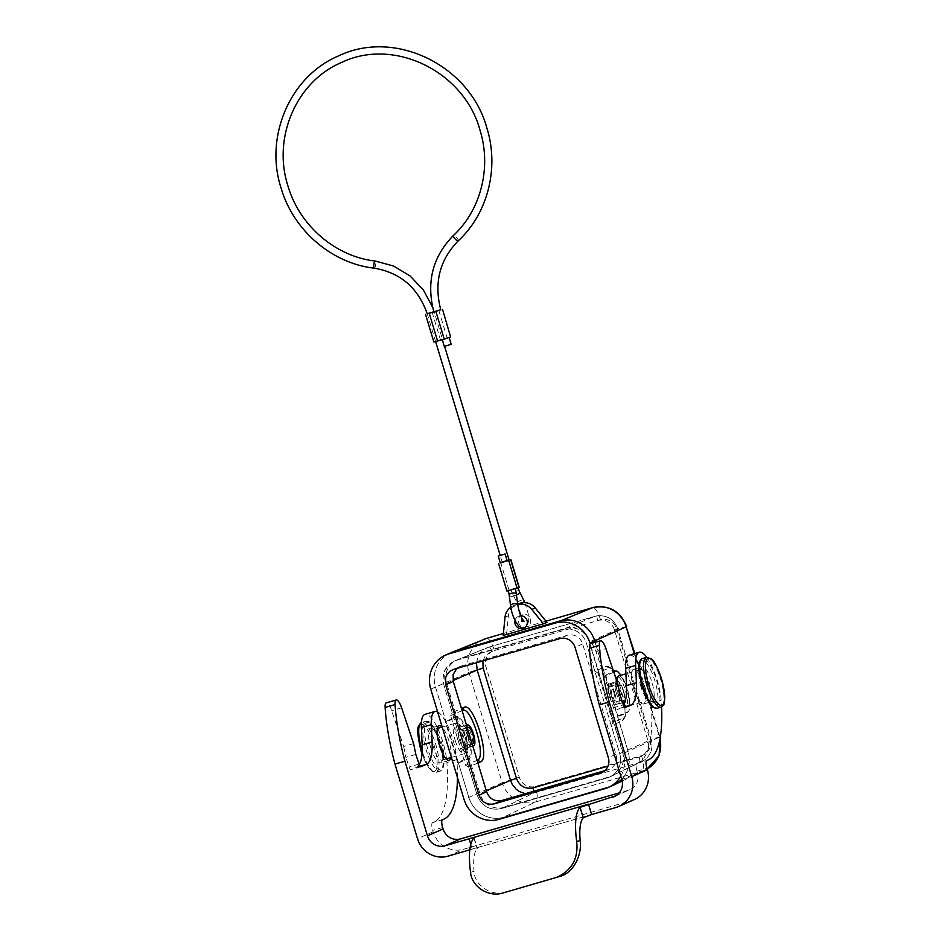 <?xml version="1.0" encoding="UTF-8"?>
<svg xmlns="http://www.w3.org/2000/svg" width="941" height="941" viewBox="0 0 941 941"><rect width="100%" height="100%" fill="white"/><g stroke="black" fill="none" stroke-linecap="round" stroke-linejoin="round"><path stroke-width="0.71" stroke-dasharray="4.71 3.53" d="M617.814 692.235C619.613 698.881 619.696 702.821 618.061 704.056C616.167 703.974 614.202 700.88 612.179 694.764C610.391 688.106 610.309 684.178 611.932 682.943C613.838 683.025 615.79 686.118 617.814 692.235M623.483 690.6A10.998 3.152 73.8 0 0 617.519 681.319A10.998 3.152 73.8 0 0 617.555 692.764A10.998 3.152 73.8 0 0 623.636 702.445A10.998 3.152 73.8 0 0 623.483 690.6M471.335 734.686C469.3 728.569 467.289 725.487 465.289 725.44C461.137 726.087 467.548 748.224 471.406 746.554C473.147 745.296 473.123 741.343 471.335 734.686M459.137 739.108A10.998 3.152 -106.2 0 1 458.985 727.264A10.998 3.152 -106.2 0 1 464.948 736.544A10.998 3.152 -106.2 0 1 465.101 748.389A10.998 3.152 -106.2 0 1 459.137 739.108M451.104 652.666A28.83 27.607 -113.9 0 0 435.507 687.036L445.916 721.512L445.469 722.394L455.585 717.607C462.701 713.125 475.699 756.152 467.842 758.234L457.538 762.398L445.469 722.394M457.538 762.398L458.42 762.892L468.83 797.368A28.83 27.607 -113.9 0 0 503.682 817.27L609.815 786.511A28.83 27.607 -113.9 0 0 613.885 784.959M620.801 776.172A28.83 27.607 -113.9 0 0 623.26 753.353L628.023 751.236A28.83 27.607 -113.9 0 1 621.719 779.242A28.83 27.607 -113.9 0 0 628.023 751.236L605.992 675.873L605.122 675.379L595.135 642.327L628.023 751.236L659.453 737.168L634.258 653.713M594.853 671.227L597.9 672.968L608.992 668.004L611.591 668.428L623.424 690.823L625.412 716.077L623.977 717.665L612.897 722.629L611.297 725.711L622.377 720.747L624.13 718.665L625.047 714.466L624.953 707.432L621.272 689.635L614.473 673.497L608.792 666.71L605.933 666.263L594.853 671.227L586.419 643.303A19.82 18.973 -113.9 0 0 562.447 629.623L456.314 660.382L450.61 663.193L446.187 667.828L443.54 673.768L442.988 680.319L443.799 684.636L452.233 712.56L461.466 708.514M612.897 722.629L597.9 672.968M477.91 762.998L468.689 767.044L477.111 794.969C481.663 806.166 489.649 810.73 501.082 808.648L607.216 777.889A19.82 18.973 -113.9 0 0 610.015 776.819A19.82 18.973 -113.9 0 0 619.731 753.635L611.297 725.711M468.689 767.044L465.63 765.304L450.645 715.642L452.233 712.56M462.102 710.62L450.645 715.642M465.63 765.304L477.099 760.281M458.42 762.892L468.712 758.728C476.828 756.576 463.407 712.09 456.032 716.724L445.916 721.512M616.884 671.086C623.718 674.45 632.552 704.938 628.588 711.408L627.318 712.772L617.614 716.76M605.122 675.379L613.532 671.298M546.944 622.389L503.212 635.469M457.714 739.673C455.15 729.804 455.35 724.546 458.302 723.888C463.313 724.158 470.418 748.707 466.324 751.612C463.678 752.706 460.808 748.73 457.714 739.673M616.132 679.061C615.449 682.39 616.002 687.13 617.778 693.305C620.178 700.704 622.624 704.927 625.153 705.997C632.058 707.879 621.719 672.227 616.884 677.52M618.072 715.878L627.765 711.89L629 710.573C631.987 705.503 627.141 683.989 621.036 675.238M613.791 672.097L605.992 675.873M517.715 604.475A14.421 13.797 -113.9 0 0 517.08 604.64L514.68 605.334A14.421 13.797 -113.9 0 0 512.998 605.945A14.421 13.797 -113.9 0 0 510.822 607.168M530.477 618.978A6.493 6.211 66.1 0 1 518.832 623.224A6.493 6.211 66.1 0 1 521.89 614.779A6.493 6.211 66.1 0 1 530.477 618.978M506.623 634.081L508.434 615.708A14.421 13.797 66.1 0 1 516.433 604.428A14.421 13.797 66.1 0 1 517.644 603.969M515.009 620.46A6.493 6.211 66.1 0 1 520.796 615.79M523.831 628.047L525.537 627.294C522.326 627.918 521.761 628.165 523.831 628.047M524.866 602.616L528.183 613.567L528.807 619.59L527.678 625.424L525.537 627.294M512.857 589.172C516.503 588.219 515.844 588.513 510.881 590.054C507.246 591.007 507.905 590.713 512.857 589.172L515.339 588.56M515.197 588.137C518.832 587.184 518.173 587.478 513.21 589.019C509.575 589.972 510.234 589.678 515.197 588.137L517.656 587.537M442.352 339.454L449.116 337.443L442.352 339.454M427.214 313.729L440.741 309.718M438.765 310.271L447.093 337.854L450.845 336.925M440.788 309.86L434.024 311.871L432.637 307.272M509.116 560.048L507.164 560.765M507.211 560.895L500.436 562.894M509.069 559.907L500.236 562.73M510.881 590.054L508.411 590.654M513.21 589.019L510.74 589.631M519.161 587.113L506.905 591.077M451.198 344.347L444.434 346.347M447.093 337.854L433.86 341.971M427.708 748.765A24.513 7.022 -106.2 0 1 431.296 724.158A24.513 7.022 -106.2 0 1 443.552 764.774A24.513 7.022 -106.2 0 1 427.708 748.765M433.307 746.789A15.856 4.54 -106.2 0 1 433.083 729.71A15.856 4.54 -106.2 0 1 434.589 730.028A15.856 4.54 -106.2 0 1 441.87 743.672A15.856 4.54 -106.2 0 1 443.023 759.093A15.856 4.54 -106.2 0 1 441.917 760.175A15.856 4.54 -106.2 0 1 433.307 746.789M455.197 740.449A15.856 4.54 73.8 0 0 463.807 753.823A15.856 4.54 73.8 0 0 464.407 753.47A15.856 4.54 73.8 0 0 463.76 737.332A15.856 4.54 73.8 0 0 455.679 723.347A15.856 4.54 73.8 0 0 454.974 723.358A15.856 4.54 73.8 0 0 455.197 740.449M430.743 747.625A18.02 5.164 -106.2 0 1 430.496 728.205A18.02 5.164 -106.2 0 1 432.213 728.569A18.02 5.164 -106.2 0 1 440.47 744.072A18.02 5.164 -106.2 0 1 441.776 761.598A18.02 5.164 -106.2 0 1 440.529 762.822A18.02 5.164 -106.2 0 1 430.743 747.625M641.962 686.683A24.513 7.022 -106.2 0 1 645.55 662.064A24.513 7.022 -106.2 0 1 657.806 702.68A24.513 7.022 -106.2 0 1 641.962 686.683M640.927 686.624A15.856 4.54 -106.2 0 1 639.598 670.615A15.856 4.54 -106.2 0 1 640.703 669.533A15.856 4.54 -106.2 0 1 649.49 683.507A15.856 4.54 -106.2 0 1 649.537 699.998A15.856 4.54 -106.2 0 1 648.031 699.681A15.856 4.54 -106.2 0 1 640.927 686.624M617.025 681.743A15.856 4.54 73.8 0 0 619.037 692.964A15.856 4.54 73.8 0 0 621.707 699.928M624.212 704.15A15.856 4.54 73.8 0 0 626.941 706.362A15.856 4.54 73.8 0 0 627.647 706.35A15.856 4.54 73.8 0 0 627.6 689.847A15.856 4.54 73.8 0 0 618.813 675.885M642.35 686.307A18.02 5.164 73.8 0 0 650.407 701.139A18.02 5.164 73.8 0 0 652.125 701.504A18.02 5.164 73.8 0 0 651.878 682.084A18.02 5.164 73.8 0 0 642.091 666.887A18.02 5.164 73.8 0 0 640.845 668.11A18.02 5.164 73.8 0 0 642.35 686.307M559.542 876.53L506.129 892.009C491.343 897.067 474.205 885.116 474.017 871.26A50.461 14.468 -106.2 0 1 477.099 848.547L477.299 848.147M473.946 838.113L477.099 848.547C477.746 847.712 476.111 847.912 472.217 849.135L470.794 844.395M591.618 814.53L472.217 849.135M615.955 795.733L628.329 790.252A14.421 13.797 -113.9 0 0 630 789.64A14.421 13.797 -113.9 0 0 637.433 772.62L621.813 779.536M634.387 799.532A25.231 24.148 66.1 0 1 631.458 800.591L463.631 849.229A25.231 24.148 66.1 0 1 433.131 831.82L432.695 830.385A7.21 2.07 -106.2 0 1 432.519 822.646L433.977 821.999A131.905 37.805 73.8 0 0 446.893 762.516A32.853 9.422 73.8 0 0 438.13 729.334A32.853 9.422 73.8 0 0 425.038 714.337M457.455 777.595A131.905 37.805 73.8 0 0 456.844 759.634A32.853 9.422 73.8 0 0 437.6 711.831M450.904 757.564A18.02 5.164 73.8 0 0 448.892 740.908A18.02 5.164 73.8 0 0 442.082 727.099M413.617 743.613L403.665 746.495L391.668 710.702A10.551 3.023 73.8 0 0 386.28 702.856M415.828 754.447L405.889 757.34L403.665 746.495M419.239 764.586A56.225 16.115 -106.2 0 1 416.463 767.209L410.994 769.632A3.599 1.035 -106.2 0 1 410.946 769.644A3.599 1.035 -106.2 0 1 409.112 766.962L405.889 757.34M629.341 655.136A32.853 9.422 -106.2 0 1 642.432 670.121A32.853 9.422 -106.2 0 1 651.196 703.315A131.905 37.805 -106.2 0 1 638.28 762.786L636.822 763.433A7.21 2.07 73.8 0 0 636.998 771.173L637.433 772.62M590.583 643.656A10.551 3.023 -106.2 0 1 595.971 651.501L607.451 685.718A18.173 5.211 -106.2 0 1 608.015 687.518L610.191 698.128L613.414 707.75A3.599 1.035 73.8 0 0 615.249 710.431A3.599 1.035 73.8 0 0 615.296 710.42L620.766 707.997A56.225 16.115 73.8 0 0 623.542 705.374M633.728 688.8A18.02 5.164 -106.2 0 1 633.469 669.38A18.02 5.164 -106.2 0 1 643.444 685.26A18.02 5.164 -106.2 0 1 643.503 703.997A18.02 5.164 -106.2 0 1 633.728 688.8M646.773 657.288A32.853 9.422 -106.2 0 1 661.147 700.422A131.905 37.805 -106.2 0 1 661.547 706.973M610.191 698.128L620.131 695.246M608.015 687.518L617.966 684.636M469.806 849.829L591.395 814.588M628.329 790.252L619.225 792.887M461.843 738.215A8.293 2.376 -106.2 0 1 461.725 729.287A8.293 2.376 -106.2 0 1 466.313 736.591A8.293 2.376 -106.2 0 1 466.336 745.213A8.293 2.376 -106.2 0 1 461.843 738.215M467.548 728.652A8.293 2.376 73.8 0 0 468.477 736.297A8.293 2.376 73.8 0 0 471.841 742.861M466.76 726.029A10.81 3.094 73.8 0 0 467.806 736.591A10.81 3.094 73.8 0 0 472.629 745.484M459.184 739.097A10.81 3.094 73.8 0 0 465.054 748.213A10.81 3.094 73.8 0 0 465.019 736.968A10.81 3.094 73.8 0 0 459.032 727.44A10.81 3.094 73.8 0 0 459.184 739.097M617.719 693.152A10.81 3.094 73.8 0 0 623.589 702.268A10.81 3.094 73.8 0 0 623.554 691.023A10.81 3.094 73.8 0 0 617.567 681.496A10.81 3.094 73.8 0 0 617.719 693.152M616.402 693.435A8.293 2.376 -106.2 0 1 616.284 684.495A8.293 2.376 -106.2 0 1 620.778 691.494A8.293 2.376 -106.2 0 1 620.895 700.422A8.293 2.376 -106.2 0 1 616.402 693.435M614.144 693.411A8.293 2.376 73.8 0 0 609.65 686.424A8.293 2.376 73.8 0 0 609.674 695.046A8.293 2.376 73.8 0 0 614.261 702.339A8.293 2.376 73.8 0 0 614.144 693.411M614.814 693.117A10.81 3.094 73.8 0 0 608.945 684.001A10.81 3.094 73.8 0 0 609.098 695.646A10.81 3.094 73.8 0 0 614.967 704.762A10.81 3.094 73.8 0 0 614.814 693.117M450.363 652.983A28.83 27.607 -113.9 0 0 435.507 687.036L468.83 797.368A28.83 27.607 -113.9 0 0 503.682 817.27L609.815 786.511A28.83 27.607 -113.9 0 0 613.167 785.288M623.26 753.353L590.207 643.867M622.589 752.377L619.731 753.635L586.419 643.303A19.82 18.973 -113.9 0 0 562.447 629.623L456.314 660.382L454.021 661.229L444.564 670.792L443.799 684.636L477.111 794.969C481.674 806.155 489.661 810.719 501.082 808.648L607.216 777.889A19.82 18.973 -113.9 0 0 609.521 777.054A19.82 18.973 -113.9 0 0 619.731 753.635L651.148 739.579L617.825 629.235L589.278 642.033A19.82 18.973 -113.9 0 0 565.306 628.365L459.173 659.112A19.82 18.973 -113.9 0 0 456.879 659.959A19.82 18.973 -113.9 0 0 446.657 683.366L479.969 793.71A19.82 18.973 -113.9 0 0 503.941 807.378L610.074 776.631A19.82 18.973 -113.9 0 0 612.379 775.784A19.82 18.973 -113.9 0 0 622.589 752.377L589.278 642.033M604.828 770.644L607.992 769.726A12.609 12.08 -113.9 0 0 615.955 754.294L582.644 643.962A12.609 12.08 -113.9 0 0 567.388 635.257L461.255 666.016L456.797 668.475M623.977 717.665L622.377 720.747M608.992 668.004L605.933 666.263M486.344 790.922L479.969 793.71M446.657 683.366L453.068 680.566M430.755 689.141L468.912 672.392L502.223 782.736L464.066 799.485M498.918 819.376L535.794 801.885L641.927 771.126L605.051 788.617M545.956 621.178L503.4 633.516M494.39 650.549L600.523 619.79A13.35 12.774 66.1 0 1 616.649 629L649.972 739.332A13.35 12.774 66.1 0 1 641.539 755.67L535.405 786.417A13.35 12.774 66.1 0 1 519.267 777.207L485.956 666.875A13.35 12.774 66.1 0 1 494.39 650.549A14.421 4.129 73.8 0 0 486.579 638.386M483.933 639.304A27.76 26.583 -113.9 0 0 468.912 672.392L485.956 666.875M519.267 777.207L502.223 782.736A27.76 26.583 -113.9 0 0 535.794 801.885A14.421 4.129 73.8 0 0 535.405 786.417M641.539 755.67A14.421 4.129 73.8 0 1 641.927 771.126A27.76 26.583 -113.9 0 0 645.844 769.632L622.166 780.983M659.453 737.168L649.972 739.332M600.523 619.79A14.421 4.129 73.8 0 0 592.701 607.627M626.647 626.518L616.649 629M503.941 807.378L533.171 793.275L639.304 762.516L610.074 776.631M565.306 628.365L595.159 616.296L489.026 647.055L459.173 659.112M482.886 660.911L485.591 655.383L491.802 651.301L597.935 620.542A13.703 13.127 66.1 0 1 614.508 630L647.82 740.344A13.703 13.127 66.1 0 1 639.162 757.105L607.992 766.139M489.026 647.055L485.121 648.737L480.522 652.654L478.404 655.853L476.428 662.782M525.29 793.698L533.171 793.275A5.046 1.447 73.8 0 0 533.676 791.263M639.162 757.105A5.046 1.447 73.8 0 1 639.304 762.516A18.749 17.95 -113.9 0 0 641.95 761.504A18.749 17.95 -113.9 0 0 651.148 739.579L617.825 629.235A18.749 17.95 -113.9 0 0 595.159 616.296A5.046 1.447 73.8 0 0 595.159 616.296A5.046 1.447 73.8 0 1 597.935 620.542M491.802 651.301A5.046 1.447 73.8 0 0 489.073 647.043L487.344 647.643M610.015 776.819L641.95 761.504C650.419 756.611 653.536 749.259 651.325 739.473L647.82 740.344M489.061 647.043L595.194 616.284C606.122 614.285 613.72 618.566 618.002 629.129L614.508 630M517.644 604.016L514.68 605.334M517.08 604.64L517.691 604.369M505.011 617.225L508.434 615.708M468.712 758.728L467.842 758.234M456.032 716.724L455.585 717.607M627.765 711.89L627.318 712.772M510.61 605.745A3.599 1.611 172.4 0 0 515.527 606.627A3.599 1.611 172.4 0 0 517.75 604.804M523.455 602.616A3.599 1.847 153.6 0 1 520.479 604.44A3.599 1.847 153.6 0 1 517.55 603.957A3.599 1.847 153.6 0 1 521.079 600.264A3.599 1.847 153.6 0 1 524.008 600.746M458.326 240.755A3.599 0.988 46.6 0 0 456.503 237.532A3.599 0.988 46.6 0 0 453.397 235.544M509.199 595.135A3.599 1.611 172.4 0 0 514.115 596.018A3.599 1.611 172.4 0 0 516.338 594.183M516.456 595.041A3.599 1.847 153.6 0 1 515.903 595.23A3.599 1.847 153.6 0 1 512.974 594.736A3.599 1.847 153.6 0 1 516.503 591.042A3.599 1.847 153.6 0 1 519.432 591.536M435.624 341.595L427.261 313.871L434.154 311.789L444.599 346.394M374.424 268.161A3.599 0.906 97.1 0 0 375.635 264.727A3.599 0.906 97.1 0 0 375.318 261.092M498.777 563.377L507.105 590.96M509.01 590.113L500.683 562.53M432.131 312.2L440.459 339.783M422.038 753.859L428.402 767.291L433.33 772.091L436.106 772.361L440.082 771.208L443.176 767.538C444.764 765.009 444.07 757.282 441.117 744.366L434.707 728.616C431.037 723.288 428.92 720.959 428.378 721.618L425.638 721.359A25.948 7.434 73.8 0 0 426.002 749.318A25.948 7.434 73.8 0 0 440.082 771.208A25.948 7.434 73.8 0 0 440 744.213A25.948 7.434 73.8 0 0 425.638 721.359L421.415 722.594A25.948 7.434 -106.2 0 1 421.65 722.512A25.948 7.434 -106.2 0 1 436.024 745.366A25.948 7.434 -106.2 0 1 436.106 772.361A25.948 7.434 -106.2 0 1 422.191 751.047M421.074 750.695A24.513 7.022 73.8 0 0 436.918 766.692A24.513 7.022 73.8 0 0 424.662 726.076A24.513 7.022 73.8 0 0 421.074 750.695M646.526 657.347A25.948 7.434 -106.2 0 1 660.888 680.202A25.948 7.434 -106.2 0 1 660.97 707.197M656.983 708.35A25.948 7.434 73.8 0 0 656.912 681.355A25.948 7.434 73.8 0 0 642.538 658.5M559.189 876.636L556.225 877.541M503.164 892.915L506.129 892.009M474.017 871.26L470.547 872.319M631.458 800.591L615.826 807.519M433.131 831.82L417.51 838.737M448.01 856.145L463.631 849.229M401.619 707.82L391.668 710.702M419.063 764.08L409.112 766.962M420.862 766.762L410.994 769.632M420.051 766.162L416.463 767.209M456.844 759.634L446.893 762.516M443.929 819.117L433.977 821.999M442.47 819.752L432.519 822.646M442.646 827.492L432.695 830.385M636.822 763.433L646.773 760.551M636.998 771.173L646.949 768.291M638.28 762.786L648.231 759.905M651.196 703.315L661.147 700.422M620.766 707.997L624.353 706.962M613.414 707.75L623.365 704.868M607.451 685.718L617.39 682.837M595.971 651.501L605.922 648.62M607.992 769.726L603.216 771.843M615.955 754.294L608.333 757.67M582.644 643.962L575.022 647.337M567.388 635.257L559.766 638.633M461.255 666.016L453.644 669.38M618.155 704.033L623.636 702.445M612.026 682.919L617.519 681.319M465.101 748.389L471.488 746.531M458.985 727.264L465.372 725.417M623.965 719.03L625.424 716.101M608.792 666.698L611.579 668.404M634.81 653.548L660.182 737.626M647.149 768.962L645.844 769.632M454.574 660.982L487.379 647.631M512.998 605.945L516.433 604.428M526.219 627.047L527.136 626.647M518.456 616.296L521.89 614.779M629.023 710.526L628.612 711.361M522.573 621.095L521.349 621.989L521.443 617.202M521.255 615.802L517.55 603.957L510.834 589.878M502.212 562.13L500.165 555.366M441.917 760.175L446.187 758.928M451.362 757.434L463.807 753.823M433.083 729.71L437.365 728.463M442.199 727.064L454.974 723.358M458.161 723.852L455.679 723.347M466.23 751.706L464.407 753.47M434.589 730.028L432.213 728.569M443.023 759.093L441.776 761.598M640.703 669.533L625.918 673.827M649.537 699.998L627.647 706.35M625.283 706.021L626.941 706.362M648.031 699.681L650.407 701.139M639.598 670.615L640.845 668.11M474.193 837.878L477.334 848.3M614.379 796.557L630 789.64M420.898 766.762L410.946 769.644M643.503 703.997L652.125 701.504M633.469 669.38L642.091 666.887M439.118 725.711L430.496 728.205M449.151 760.328L440.529 762.822M466.336 745.213L472.97 743.284M461.725 729.287L468.359 727.369M466.524 725.264L459.032 727.44M472.782 745.978L465.054 748.213M616.284 684.495L609.65 686.424M620.895 700.422L614.261 702.339M614.967 704.762L623.589 702.268M608.945 684.001L617.567 681.496M456.879 659.959L454.021 661.217M612.379 775.784L609.521 777.054M609.45 769.197L601.84 772.573M452.221 669.898L459.843 666.534"/><path stroke-width="1.41" d="M634.258 653.713L626.141 626.824L594.712 640.903L595.135 642.327L594.712 640.903A28.83 27.607 -113.9 0 0 559.848 621.001L453.715 651.76A28.83 27.607 -113.9 0 0 451.104 652.666L486.568 638.386M622.166 780.983L613.885 784.959A28.83 27.607 -113.9 0 0 621.719 779.242A28.83 27.607 -113.9 0 1 613.167 785.288L608.404 787.405A28.83 27.607 -113.9 0 0 620.801 776.172M461.466 708.514L464.019 707.397C473.523 701.339 490.979 759.164 480.463 761.881L477.91 762.998M477.099 760.281L477.416 760.14C486.979 757.634 471.088 704.997 462.431 710.479L462.102 710.62M613.532 671.298L616.884 671.086M517.691 604.369L520.514 603.122A14.421 13.797 66.1 0 1 535.229 607.945L546.944 622.389L543.439 623.812L531.794 609.462A14.421 13.797 -113.9 0 0 517.715 604.475M510.822 607.168A14.421 13.797 -113.9 0 0 505.011 617.225L503.212 635.469L543.439 623.812M616.884 677.52L616.132 679.061M621.036 675.238L617.684 671.58L615.496 671.262L613.791 672.097M520.514 603.122L517.644 604.016M520.796 615.79A6.493 6.211 66.1 0 1 523.714 628.165A6.493 6.211 66.1 0 1 515.009 620.46M522.573 621.095L524.09 621.189C523.514 620.601 520.055 617.472 517.75 604.804A3.599 1.611 172.4 0 0 512.833 603.91A3.599 1.611 172.4 0 0 510.61 605.745C511.539 613.473 514.28 620.284 518.82 626.153L522.831 628.188L524.149 627.953M500.436 562.894L507.211 560.895L505.129 553.99L498.224 556.084L505.129 553.99M444.434 346.347L451.198 344.347L449.163 337.596M440.741 309.718L427.214 313.729M442.517 309.342L450.645 337.043L444.234 339.125L435.906 311.542M375.318 261.092A3.599 0.906 97.1 0 0 375.188 261.033A3.599 0.906 97.1 0 0 375.047 261.057A3.599 0.906 97.1 0 0 373.812 264.762A3.599 0.906 97.1 0 0 374.295 268.185C400.49 272.69 418.145 287.911 427.261 313.871L440.788 309.86C433.777 282.947 439.6 259.928 458.267 240.837A3.599 0.988 46.6 0 0 458.326 240.755M507.164 560.765L509.116 560.048L444.599 346.394M500.236 562.73L509.069 559.907M498.577 563.494L506.905 591.077L517.056 588.078L519.161 587.113L510.834 559.53M425.532 314.388L433.86 341.971L444.234 339.125M621.707 699.928A15.856 4.54 73.8 0 0 624.212 704.15M625.918 673.827L618.813 675.885A15.856 4.54 73.8 0 0 618.213 676.238A15.856 4.54 73.8 0 0 617.025 681.743M444.893 845.806A14.421 13.797 66.1 0 1 427.461 835.855L443.082 828.939A14.421 13.797 -113.9 0 0 460.514 838.89L444.893 845.806L588.501 804.19L469.112 838.784C472.994 837.584 474.605 837.361 473.946 838.113A61.271 17.561 73.8 0 0 470.547 872.319C471.629 886.657 488.614 897.773 503.164 892.915L559.542 876.53M588.501 804.19L591.618 814.53L583.232 817.788L580.079 807.354L615.955 795.733M556.225 877.541C571.716 870.707 578.527 858.71 576.68 841.56L580.15 840.501C582.138 853.805 574.328 873.025 559.189 876.636M580.15 840.501A50.461 14.468 -106.2 0 1 583.232 817.788M580.079 807.354A61.271 17.561 73.8 0 0 576.68 841.56M599.264 704.88L609.215 701.986A106.921 30.641 -106.2 0 1 599.382 645.373A10.551 3.023 -106.2 0 1 600.534 640.762L590.583 643.656A10.551 3.023 -106.2 0 0 589.431 648.255A106.921 30.641 -106.2 0 0 599.264 704.88L621.813 779.536A14.421 13.797 66.1 0 1 614.379 796.557A14.421 13.797 66.1 0 1 612.709 797.168M661.547 706.973A131.905 37.805 -106.2 0 1 648.231 759.905L646.773 760.551A7.21 2.07 73.8 0 0 646.949 768.291L647.384 769.726A25.231 24.148 66.1 0 1 634.387 799.532L618.766 806.449A25.231 24.148 -113.9 0 0 631.764 776.654L609.215 701.986M591.395 814.588L615.826 807.519A25.231 24.148 -113.9 0 0 618.766 806.449M437.6 711.831A32.853 9.422 73.8 0 0 434.989 711.455A32.853 9.422 73.8 0 0 431.319 724.664L432.095 741.943A56.225 16.115 -106.2 0 1 426.414 764.315L420.945 766.75A3.599 1.035 -106.2 0 1 419.063 764.08L415.828 754.447L413.617 743.613L401.619 707.82A10.551 3.023 73.8 0 0 396.232 699.975L386.28 702.856A10.551 3.023 73.8 0 0 385.128 707.456A106.921 30.641 73.8 0 0 394.961 764.08L417.51 838.737A25.231 24.148 -113.9 0 0 448.01 856.145L469.806 849.829M396.232 699.975A10.551 3.023 73.8 0 0 395.067 704.574A106.921 30.641 73.8 0 0 404.912 761.198L427.461 835.855M443.082 828.939L442.646 827.492A7.21 2.07 -106.2 0 1 442.47 819.752L443.929 819.117A131.905 37.805 73.8 0 0 457.455 777.595M442.082 727.099A18.02 5.164 73.8 0 0 439.118 725.711A18.02 5.164 73.8 0 0 439.376 745.119A18.02 5.164 73.8 0 0 449.151 760.328A18.02 5.164 73.8 0 0 450.904 757.564M404.912 761.198L394.961 764.08M434.989 711.455L425.038 714.337A32.853 9.422 73.8 0 0 421.368 727.546L422.144 744.825A56.225 16.115 -106.2 0 1 419.239 764.586M623.542 705.374A56.225 16.115 73.8 0 0 626.447 685.613L625.671 668.333A32.853 9.422 -106.2 0 1 629.341 655.136L639.292 652.254A32.853 9.422 -106.2 0 1 646.773 657.288M600.534 640.762A10.551 3.023 -106.2 0 1 605.922 648.62L617.39 682.837A18.173 5.211 -106.2 0 1 617.966 684.636L620.131 695.246L623.365 704.868A3.599 1.035 73.8 0 0 625.2 707.55A3.599 1.035 73.8 0 0 625.247 707.538L630.717 705.115A56.225 16.115 73.8 0 0 636.398 682.731L635.622 665.452A32.853 9.422 -106.2 0 1 639.292 652.254M619.225 792.887L460.514 838.89M471.841 742.861A8.293 2.376 73.8 0 0 472.97 743.284A8.293 2.376 73.8 0 0 472.947 734.662A8.293 2.376 73.8 0 0 468.359 727.369A8.293 2.376 73.8 0 0 467.548 728.652M472.629 745.484A10.81 3.094 73.8 0 0 473.676 745.707A10.81 3.094 73.8 0 0 473.641 734.462A10.81 3.094 73.8 0 0 467.653 724.946A10.81 3.094 73.8 0 0 466.76 726.029M590.207 643.867L589.948 643.009A28.83 27.607 -113.9 0 0 555.084 623.118L448.951 653.866A28.83 27.607 -113.9 0 0 445.611 655.089A28.83 27.607 -113.9 0 0 430.755 689.141L464.066 799.485A28.83 27.607 -113.9 0 0 498.918 819.376L605.051 788.617A28.83 27.607 -113.9 0 0 608.404 787.405M589.948 643.009L594.712 640.903A28.83 27.607 -113.9 0 0 559.848 621.001L453.715 651.76A28.83 27.607 -113.9 0 0 450.363 652.983L445.611 655.089M445.669 684.813L478.993 795.157C481.886 802.285 486.968 805.19 494.237 803.861L600.37 773.102A12.609 12.08 -113.9 0 0 608.333 757.67L575.022 647.337A12.609 12.08 -113.9 0 0 559.766 638.633L453.644 669.38L450.01 671.18L447.198 674.121L445.505 677.908L445.669 684.813L453.291 681.449L486.603 791.781C489.496 798.909 494.59 801.814 501.859 800.485L604.828 770.644M456.797 668.475L453.127 674.532L453.291 681.449M464.019 707.397L462.431 710.479M480.463 761.881L477.416 760.14M453.068 680.566L477.181 670.004L510.493 780.336L486.344 790.922M503.4 633.516L486.45 638.421L448.951 653.866M555.084 623.118L592.571 607.674L545.956 621.178M486.45 638.421A27.76 26.583 -113.9 0 0 483.933 639.304M634.81 653.548L626.141 626.824A27.76 26.583 -113.9 0 0 592.571 607.674M660.182 737.626L659.076 755.611L647.149 768.962A27.76 26.583 -113.9 0 0 659.935 738.967M607.992 766.139L533.041 787.864C525.149 789.311 519.62 786.158 516.468 778.407L483.145 668.063L482.886 660.911M476.428 662.782L477.181 670.004L483.145 668.063M516.468 778.407L510.493 780.336L512.257 784.418L516.209 789.276L519.385 791.557L525.29 793.698M533.676 791.263A5.046 1.447 73.8 0 0 533.041 787.864M535.229 607.945L531.794 609.462M615.496 671.262L614.626 670.768M524.866 602.616L524.008 600.746A3.599 1.847 153.6 0 1 523.455 602.616M453.397 235.544A3.599 0.988 46.6 0 0 453.315 235.591A3.599 0.988 46.6 0 0 454.95 238.767A3.599 0.988 46.6 0 0 458.185 240.884A3.599 0.988 46.6 0 0 458.267 240.837C487.814 213.536 499.377 167.933 486.909 128.129C469.994 65.411 394.997 28.748 338.713 55.848C290.451 75.974 264.233 136.092 281.018 187.882C293.251 230.251 331.761 263.433 374.295 268.185A3.599 0.906 97.1 0 0 374.424 268.161M515.397 588.831L516.338 594.183A3.599 1.611 172.4 0 0 511.422 593.3A3.599 1.611 172.4 0 0 509.199 595.135L510.61 605.745M524.008 600.746L519.432 591.536A3.599 1.847 153.6 0 1 516.456 595.041M510.634 559.648L518.962 587.231M517.056 588.078L508.728 560.495M437.6 341.042L429.272 313.459M422.191 751.047A25.948 7.434 -106.2 0 1 422.015 750.471A25.948 7.434 -106.2 0 1 421.415 722.594M646.89 685.307A25.948 7.434 -106.2 0 1 646.526 657.347L651.101 658.794C653.795 660.088 657.336 666.981 661.746 679.473L664.758 696.211C664.499 702.68 663.958 705.774 663.146 705.515L660.97 707.197A25.948 7.434 -106.2 0 1 646.89 685.307M648.596 684.754A24.513 7.022 73.8 0 0 664.44 700.763A24.513 7.022 73.8 0 0 652.184 660.147A24.513 7.022 73.8 0 0 648.596 684.754M642.903 686.46A25.948 7.434 73.8 0 0 656.983 708.35L652.407 706.903L649.29 703.28L641.903 686.707L638.739 669.11L639.162 663.252C640.198 659.959 641.327 658.371 642.538 658.5A25.948 7.434 73.8 0 0 642.903 686.46M470.794 844.395L469.1 838.784M631.764 776.654L647.384 769.726M395.067 704.574L385.128 707.456M426.414 764.315L420.051 766.162M432.095 741.943L422.144 744.825M431.319 724.664L421.368 727.546M589.431 648.255L599.382 645.373M625.671 668.333L635.622 665.452M626.447 685.613L636.398 682.731M624.353 706.962L630.717 705.115M486.603 791.781L478.993 795.157M501.859 800.485L494.237 803.861M603.216 771.843L600.37 773.102M592.689 607.627C609.027 604.651 620.342 610.944 626.647 626.518M617.743 671.615L616.943 671.121M521.443 617.202L521.255 615.802M433.883 311.942C426.12 282.276 432.601 256.822 453.315 235.591C480.851 210.161 491.696 167.522 480.016 130.211C464.125 71.41 393.985 37.181 341.642 62.435C296.721 81.161 272.196 137.268 287.911 185.8C299.391 225.522 335.49 256.611 375.188 261.033L393.573 266.021L410.076 275.948L423.426 290.063L432.637 307.272M519.432 591.536L517.679 587.584M500.306 562.977L498.224 556.084M442.27 339.689L444.293 346.429M500.165 555.366L435.624 341.595M516.338 594.183L517.75 604.804M508.422 590.713L509.199 595.135M421.65 722.512L418.557 726.181C416.851 728.44 417.675 736.627 421.015 750.718L422.038 753.859M446.187 758.928L451.362 757.434M437.365 728.463L442.199 727.064M656.983 708.35L660.97 707.197M642.538 658.5L646.526 657.347M616.99 677.426L618.213 676.238M467.653 724.946L466.524 725.264M473.676 745.707L472.782 745.978"/></g></svg>

